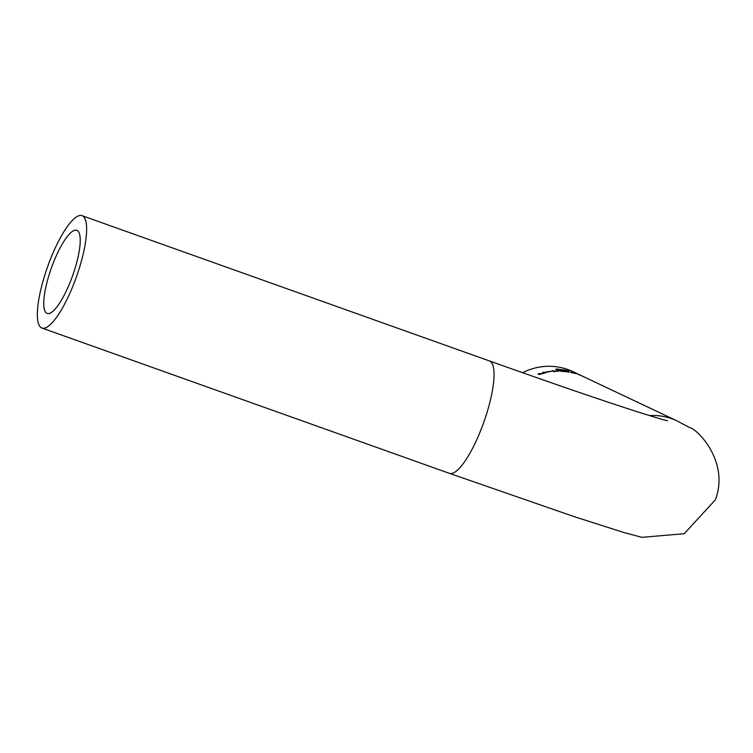 <?xml version="1.0" encoding="UTF-8"?>
<svg xmlns="http://www.w3.org/2000/svg" width="753" height="753" viewBox="0 0 753 753"><rect width="100%" height="100%" fill="white"/><g stroke="black" fill="none" stroke-linecap="round" stroke-linejoin="round"><path stroke-width="1.13" d="M563.865 370.005L567.828 371.013A59.656 57.652 115.3 0 0 563.376 370.288L563.15 370.184A59.656 57.652 -64.7 0 1 566.567 370.702L562.011 369.657L566.567 370.325A59.656 57.652 115.3 0 0 566.482 370.316L563.837 370.081M570.529 372.368L575.781 373.554L570.529 372.368M571.169 372.453L574.708 373.224L571.141 372.519M584.582 377.168L583.199 376.509M582.323 376.105L584.46 377.112M582.615 376.227L581.212 375.587M582.794 376.321L581.523 375.738A59.656 57.652 115.3 0 0 580.544 375.323L578.088 374.25A59.656 57.652 -64.7 0 1 579.377 374.768L580.657 375.371M580.667 375.314L576.083 373.337A59.656 57.652 -64.7 0 1 576.158 373.366L582.587 376.227M580.403 375.182L581.881 375.888M567.95 371.775L568.939 372.17A59.656 57.652 115.3 0 0 567.724 371.982L567.207 371.662A59.656 57.652 -64.7 0 1 567.95 371.775L567.866 372.001M562.275 371.333L563.846 371.455A59.656 57.652 -64.7 0 1 564.91 371.54L564.345 371.276A59.656 57.652 115.3 0 0 563.084 371.163L562.237 371.436M561.343 370.956L562.868 371.069A59.656 57.652 -64.7 0 1 564.129 371.173L563.413 370.834A59.656 57.652 115.3 0 0 562.51 370.749L560.364 370.787L561.211 371.342M560.496 371.191L561.277 371.041L559.639 370.57L561.907 370.617A59.656 57.652 -64.7 0 1 564.289 370.843L566.228 371.766A59.656 57.652 115.3 0 0 564.025 371.549L561.164 371.333M557.484 370.975L556.448 370.485A59.656 57.652 -64.7 0 1 557.54 370.476L558.999 371.163A59.656 57.652 115.3 0 0 557.907 371.182L555.272 371.163A59.656 57.652 -64.7 0 1 555.328 371.154L557.436 371.116M553.191 370.664L554.65 371.351A59.656 57.652 115.3 0 0 553.53 371.455L552.071 370.758A59.656 57.652 -64.7 0 1 553.191 370.664L552.994 371.201M553.944 371.7L553.69 371.577A59.656 57.652 -64.7 0 1 554.961 371.455L555.215 371.577A59.656 57.652 115.3 0 0 553.944 371.7M546.97 372.114L550.603 371.474A59.656 57.652 115.3 0 0 546.97 372.114L546.857 372.415M550.415 371.38L545.483 372.067A59.656 57.652 115.3 0 0 545.417 372.086L551.591 371.238L545.633 372.274A59.656 57.652 -64.7 0 1 550.415 371.38L550.377 371.502M539.261 373.554L538.941 374.439L538.019 373.996A59.656 57.652 -64.7 0 1 539.261 373.554L541.915 373.704L543.61 373.074L542.518 372.556A59.656 57.652 -64.7 0 1 543.722 372.236L543.45 372.989M543.722 372.236L545.181 372.923A59.656 57.652 115.3 0 0 543.977 373.243L538.96 374.448M522.601 372.697A59.656 57.652 115.3 0 1 572.967 371.662L578.765 374.41M578.906 374.476L579.848 374.919M568.28 370.721L567.903 370.551A59.656 57.652 -64.7 0 1 569.164 370.871L569.541 371.041A59.656 57.652 115.3 0 0 568.28 370.721M571.358 371.624A59.656 57.652 -64.7 0 1 574.266 372.575L574.501 372.688A59.656 57.652 115.3 0 0 571.593 371.737L571.358 371.624M555.921 369.422L557.625 369.026L561.314 369.704L555.639 369.168M557.088 369.441L560.477 369.864L556.796 369.168M72.25 276.718A44.145 11.304 109.6 0 1 47.157 313.446A44.145 11.304 109.6 0 1 51.345 268.068A44.145 11.304 109.6 0 1 76.815 230.277A44.145 11.304 109.6 0 1 72.25 276.718M75.855 278.422A59.656 15.267 109.6 0 1 41.952 328.054A59.656 15.267 109.6 0 1 47.608 266.731A59.656 15.267 109.6 0 1 82.03 215.669A59.656 15.267 109.6 0 1 75.855 278.422M540.099 373.949L539.92 374.429M649.491 415.6A59.656 57.652 -64.7 0 1 676.966 420.861L583.735 376.764M82.03 215.669L489.45 360.951A59.656 15.267 109.6 0 1 483.275 423.704A59.656 15.267 109.6 0 1 449.372 473.336L41.952 328.054M556.768 369.196L556.345 370.372M449.372 473.336L574.52 516.756L623.823 532.503L641.951 537.331L684.232 533.708L715.35 499.851C729.619 462.794 698.426 429.342 689.193 427.346L676.966 420.861M489.45 360.951C551.648 383.108 600.48 399.899 635.937 411.326C674.312 423.402 661.925 419.063 667.506 420.786L667.356 420.748"/></g></svg>
